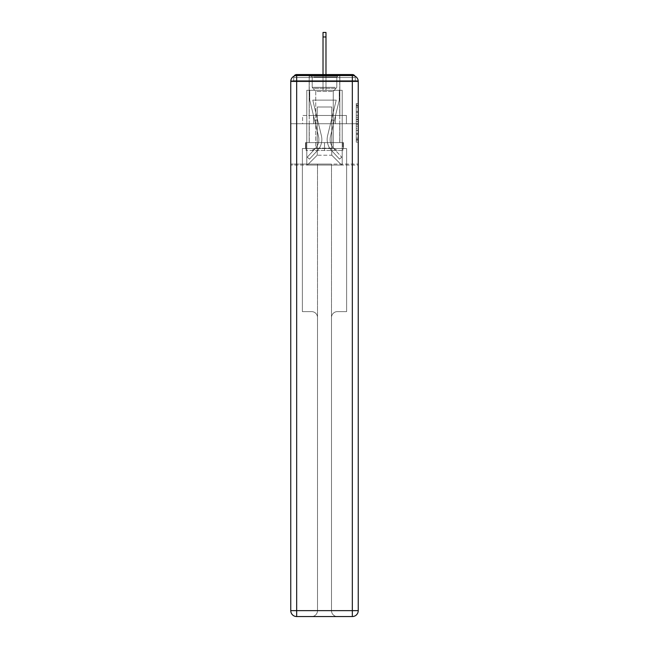 <?xml version="1.0" encoding="UTF-8"?>
<svg xmlns="http://www.w3.org/2000/svg" width="649" height="649" viewBox="0 0 649 649"><rect width="100%" height="100%" fill="white"/><g stroke="black" fill="none" stroke-linecap="round" stroke-linejoin="round"><path stroke-width="0.49" stroke-dasharray="3.25 2.43" d="M356.269 115.319L356.269 121.501L358.24 121.501L358.24 140.225L358.24 105.471L358.24 121.501L356.269 121.501L356.269 104.887L356.269 142.163L356.269 103.54L356.269 139.454L358.24 139.454L356.269 139.454L358.24 139.454L356.269 139.454L356.269 133.28L356.269 142.163L358.24 142.163L358.24 103.54L358.24 139.357L358.24 124.202L356.269 124.202L358.24 124.202L358.24 133.28L358.24 106.241L356.269 106.241L358.24 106.241L358.24 142.163L358.24 105.471L358.24 142.163L356.269 142.163L356.269 103.54L358.24 103.54L358.24 105.471L358.24 103.54L358.24 105.471L358.24 103.54L358.24 104.887L358.24 103.54L356.269 103.54L356.269 106.241L358.24 106.241L356.269 106.241L356.269 115.319L358.24 115.319M339.849 74.554L339.849 115.473L309.151 115.473L339.849 115.473L309.151 115.473L309.151 74.554L339.849 74.554L309.151 74.554L339.849 74.554L309.151 74.554L309.151 115.473L339.849 115.473L339.849 74.554L309.151 74.554M358.24 119.181L358.24 117.25L358.24 119.181L356.269 119.181L356.269 111.409L356.269 134.294L356.269 128.543L358.24 128.543L356.269 128.543L356.269 142.163L358.24 142.163L356.269 142.163L358.24 142.163L356.269 142.163L356.269 103.54L358.24 103.54L356.269 103.54L358.24 103.54L356.269 103.54L356.269 119.181L358.24 119.181M358.24 81.433L352.334 81.433L352.334 75.535A5.906 5.906 0 0 1 358.24 81.433A5.906 5.906 0 0 0 352.334 75.535A5.906 5.906 0 0 1 358.24 81.433A5.906 5.906 0 0 0 352.334 75.535L296.666 75.535L296.666 81.433L352.334 81.433L352.334 610.644L296.666 610.644L296.666 81.433L290.76 81.433A5.906 5.906 0 0 1 296.666 75.535L352.334 75.535L296.666 75.535A5.906 5.906 0 0 0 290.76 81.433L290.76 610.644A5.906 5.906 0 0 0 296.666 616.55L352.334 616.55A5.906 5.906 0 0 0 358.24 610.644L358.24 81.433L358.24 123.732L358.24 81.433L358.24 123.732L290.76 123.732L358.24 123.732L290.76 123.732L290.76 81.433L290.76 123.732L358.24 123.732L290.76 123.732L358.24 123.732L290.76 123.732L358.24 123.732L358.24 165.049L290.76 165.049L358.24 165.049L358.24 80.646L355.287 80.646L355.287 77.499A2.953 2.953 0 0 0 354.962 76.152M323.024 36.977L325.976 36.977L323.024 36.977L325.976 36.977L323.024 36.977L325.976 36.977L323.024 36.977L325.976 36.977L323.024 36.977L325.976 36.977L323.024 36.977L325.976 36.977L323.024 36.977L325.976 36.977L323.024 36.977L325.976 36.977L323.024 36.977L325.976 36.977L325.976 32.45L323.024 32.45L323.024 90.292L306.79 90.292L306.79 165.049L342.21 165.049L342.21 90.292L306.79 90.292L306.79 165.049L307.383 165.049L317.223 155.208L317.223 107.012L317.223 155.208L317.223 107.012L331.777 107.012L331.777 155.208L341.617 165.049L342.21 165.049L342.21 90.292L306.79 90.292L306.79 165.049L307.383 165.049L317.223 155.208L317.223 107.012L317.223 155.208L317.223 107.012L331.777 107.012L331.777 155.208L341.617 165.049L342.21 165.049L342.21 90.292L306.79 90.292L306.79 165.049L307.383 165.049L317.223 155.208L317.223 107.012L331.777 107.012L331.777 155.208L341.617 165.049L342.21 165.049L342.21 90.292L306.79 90.292L306.79 165.049L307.383 165.049L317.223 155.208L317.223 107.012L331.777 107.012L331.777 155.208L341.617 165.049L342.21 165.049L342.21 90.292L306.79 90.292L306.79 165.049L307.383 165.049L317.223 155.208L317.223 107.012L331.777 107.012L331.777 155.208L341.617 165.049L342.21 165.049L342.21 90.292L306.79 90.292L306.79 165.049L307.383 165.049L317.223 155.208L317.223 107.012L331.777 107.012L331.777 155.208L341.617 165.049L342.21 165.049L342.21 90.292L306.79 90.292L306.79 165.049L307.383 165.049L317.223 155.208L317.223 107.012L331.777 107.012L331.777 155.208L341.617 165.049L342.21 165.049L342.21 90.292L306.79 90.292L306.79 165.049L307.383 165.049L317.223 155.208L317.223 107.012L331.777 107.012L331.777 155.208L341.617 165.049L342.21 165.049L342.21 90.292L306.79 90.292L306.79 165.049L307.383 165.049L317.223 155.208L317.223 107.012L331.777 107.012L331.777 155.208L341.617 165.049L342.21 165.049L342.21 90.292L325.976 90.292L342.21 90.292L325.976 90.292L342.21 90.292L325.976 90.292L342.21 90.292L325.976 90.292L342.21 90.292L325.976 90.292L325.976 80.646L325.976 90.292L325.976 80.646L325.976 90.292L325.976 80.646L325.976 90.292L325.976 80.646L325.976 90.292L325.976 80.646L325.976 90.292L325.976 80.646L325.976 90.292L325.976 80.646L325.976 90.292L325.976 80.646L325.976 90.292L325.976 80.646L325.976 90.292L306.79 90.292L306.79 165.049L307.383 165.049L317.223 155.208L317.223 107.012L331.777 107.012L331.777 155.208L341.617 165.049L342.21 165.049L342.21 90.292L342.21 165.049L342.21 90.292L342.21 165.049L342.21 90.292L342.21 165.049L342.21 90.292L342.21 165.049L307.383 165.049L317.223 155.208L317.223 107.012L331.777 107.012L331.777 155.208L341.617 165.049L331.777 155.208L341.617 165.049L331.777 155.208L341.617 165.049L331.777 155.208L341.617 165.049L331.777 155.208L317.223 155.208L317.223 107.012L331.777 107.012L331.777 155.208L341.617 165.049L331.777 155.208L331.777 107.012L317.223 107.012L331.777 107.012L331.777 155.208L331.777 107.012L317.223 107.012L317.223 155.208L317.223 107.012L331.777 107.012L331.777 155.208L331.777 107.012L317.223 107.012L317.223 155.208L331.777 155.208L331.777 107.012L317.223 107.012L331.777 107.012L331.777 155.208L331.777 107.012L317.223 107.012L317.223 155.208L307.383 165.049L317.223 155.208L307.383 165.049L317.223 155.208L307.383 165.049L317.223 155.208L307.383 165.049L317.223 155.208L307.383 165.049L306.79 165.049L307.383 165.049L306.79 165.049L307.383 165.049L306.79 165.049L307.383 165.049L306.79 165.049L306.79 90.292L306.79 165.049L306.79 90.292L306.79 165.049L306.79 90.292L306.79 165.049L306.79 90.292L325.976 90.292L325.976 32.45L325.976 90.292L325.976 32.45L325.976 90.292L323.024 90.292L325.976 90.292L325.976 32.45L325.976 90.292L325.976 32.45L325.976 90.292L323.024 90.292L325.976 90.292L325.976 32.45L325.976 90.292L325.976 32.45L325.976 90.292L323.024 90.292L325.976 90.292L325.976 32.45L325.976 90.292L325.976 32.45L325.976 90.292L323.024 90.292L323.024 80.646L325.976 80.646L323.024 80.646L323.024 90.292L323.024 80.646L325.976 80.646L323.024 80.646L325.976 80.646L323.024 80.646L325.976 80.646L323.024 80.646L325.976 80.646L323.024 80.646L325.976 80.646L323.024 80.646L325.976 80.646L323.024 80.646L325.976 80.646L323.024 80.646L325.976 80.646L323.024 80.646L323.024 90.292L323.024 32.45L323.024 74.554M294.038 76.152A2.953 2.953 0 0 0 293.713 77.499A2.953 2.953 0 0 1 296.666 74.554L352.334 74.554A2.953 2.953 0 0 1 355.287 77.499A2.953 2.953 0 0 0 352.334 74.554L296.666 74.554L352.334 74.554A2.953 2.953 0 0 1 355.287 77.499A2.953 2.953 0 0 0 352.334 74.554L296.666 74.554A2.953 2.953 0 0 0 293.713 77.499L293.713 80.646L293.713 77.499A2.953 2.953 0 0 1 296.666 74.554A2.953 2.953 0 0 0 293.713 77.499L293.713 80.646L290.76 80.646L290.76 165.049L290.76 123.732L290.76 164.067L358.24 164.067L358.24 610.644A5.906 5.906 0 0 1 352.334 616.55L337.383 616.55A5.906 5.906 0 0 1 331.485 610.644L331.485 164.067L302.369 164.067L302.369 311.617L311.617 311.617A5.906 5.906 0 0 1 317.515 317.515L317.515 610.644A5.906 5.906 0 0 1 311.617 616.55A5.906 5.906 0 0 0 317.515 610.644L317.515 317.515A5.906 5.906 0 0 0 311.617 311.617L302.369 311.617L311.617 311.617A5.906 5.906 0 0 1 317.515 317.515L317.515 164.067L317.515 317.515A5.906 5.906 0 0 0 311.617 311.617L302.369 311.617L302.369 164.067L302.369 311.617L302.369 164.067L290.76 164.067L317.515 164.067L317.515 610.644A5.906 5.906 0 0 1 311.617 616.55L352.334 616.55L352.334 610.644L358.24 610.644A5.906 5.906 0 0 1 352.334 616.55A5.906 5.906 0 0 0 358.24 610.644L358.24 164.067L290.76 164.067L290.76 610.644L290.76 81.433A5.906 5.906 0 0 1 296.666 75.535A5.906 5.906 0 0 0 290.76 81.433M358.183 80.646L290.817 80.646M293.713 80.646L355.287 80.646L293.713 80.646L355.287 80.646L293.713 80.646L355.287 80.646L293.713 80.646L355.287 80.646L293.713 80.646L355.287 80.646L293.713 80.646L355.287 80.646L293.713 80.646L355.287 80.646L355.287 77.499A2.953 2.953 0 0 0 352.334 74.554L296.666 74.554A2.953 2.953 0 0 0 293.713 77.499L293.713 80.646L296.666 80.646L293.713 80.646L293.713 77.499L293.713 80.646M352.334 80.646L296.666 80.646L352.334 80.646L352.334 77.499L296.666 77.499L296.666 80.646L296.666 77.499L352.334 77.499L352.334 80.646L352.334 77.499L296.666 77.499L296.666 80.646L296.666 77.499L352.334 77.499L352.334 80.646L352.334 77.499L296.666 77.499L296.666 80.646L296.666 77.499L352.334 77.499L352.334 80.646L352.334 77.499L296.666 77.499L296.666 80.646L296.666 77.499L352.334 77.499L352.334 80.646L352.334 77.499L296.666 77.499L296.666 80.646L296.666 77.499L352.334 77.499L352.334 80.646L352.334 77.499L296.666 77.499L296.666 80.646L296.666 77.499L352.334 77.499L352.334 80.646L352.334 77.499L296.666 77.499L296.666 80.646L296.666 77.499L352.334 77.499L352.334 80.646L352.334 77.499L296.666 77.499L296.666 80.646L296.666 77.499L352.334 77.499L352.334 80.646L352.334 77.499L296.666 77.499L296.666 80.646L296.666 77.499L352.334 77.499L352.334 80.646M352.334 74.554L352.334 77.499L355.287 77.499L352.334 77.499L352.334 74.554L352.334 77.499L355.287 77.499L352.334 77.499L352.334 74.554L352.334 77.499L355.287 77.499L352.334 77.499L352.334 74.554L352.334 77.499L355.287 77.499L352.334 77.499L352.334 74.554L352.334 77.499L355.287 77.499L352.334 77.499L352.334 74.554L352.334 77.499L355.287 77.499L352.334 77.499L352.334 74.554L352.334 77.499L355.287 77.499L352.334 77.499L352.334 74.554L352.334 77.499L355.287 77.499L352.334 77.499L352.334 74.554L352.334 77.499L355.287 77.499L352.334 77.499L352.334 74.554A2.953 2.953 0 0 1 355.287 77.499A2.953 2.953 0 0 0 352.334 74.554A2.953 2.953 0 0 1 355.287 77.499A2.953 2.953 0 0 0 352.334 74.554A2.953 2.953 0 0 1 355.287 77.499A2.953 2.953 0 0 0 352.334 74.554A2.953 2.953 0 0 1 355.287 77.499L355.287 80.646L355.287 77.499A2.953 2.953 0 0 0 352.334 74.554L296.666 74.554A2.953 2.953 0 0 0 293.713 77.499A2.953 2.953 0 0 1 296.666 74.554A2.953 2.953 0 0 0 293.713 77.499L296.666 77.499L296.666 74.554A2.953 2.953 0 0 0 293.713 77.499L296.666 77.499L296.666 74.554A2.953 2.953 0 0 0 293.713 77.499L296.666 77.499L296.666 74.554A2.953 2.953 0 0 0 293.713 77.499L296.666 77.499L296.666 74.554A2.953 2.953 0 0 0 293.713 77.499L296.666 77.499L296.666 74.554A2.953 2.953 0 0 0 293.713 77.499L296.666 77.499L296.666 74.554L296.666 77.499L293.713 77.499L296.666 77.499L296.666 74.554L296.666 77.499L293.713 77.499L296.666 77.499L296.666 74.554L296.666 77.499L293.713 77.499L296.666 77.499L296.666 74.554L296.666 77.499L293.713 77.499L296.666 77.499L296.666 74.554L296.666 77.499L293.713 77.499L296.666 77.499L296.666 74.554L296.666 77.499L293.713 77.499L296.666 77.499L296.666 74.554L352.334 74.554L296.666 74.554M302.58 123.732L346.42 123.732L302.58 123.732L302.58 115.473L346.42 115.473L313.54 115.473L313.54 123.732L313.54 115.473L335.46 115.473L335.46 123.732L335.46 115.473L346.42 115.473L346.42 123.732L346.42 115.473L302.58 115.473L302.58 123.732M356.269 121.501L358.24 121.501L356.269 121.501M356.269 104.887L356.269 103.54L356.269 104.887L358.24 104.887L356.269 104.887M356.269 134.197L356.269 126.133L356.269 134.197L358.24 134.197L356.269 134.197M356.269 126.133L356.269 124.202L358.24 124.202L356.269 124.202L356.269 126.133L358.24 126.133L356.269 126.133M356.269 111.409L356.269 106.241L356.269 111.409L358.24 111.409L356.269 111.409M356.269 103.54L358.24 103.54L356.269 103.54L356.269 105.471L356.269 103.54L358.24 103.54M356.269 142.163L358.24 142.163L356.269 142.163L356.269 140.225L356.269 142.163M335.46 115.473L335.46 123.732L335.46 115.473M313.54 115.473L313.54 123.732L313.54 115.473M327.607 135.673A16.136 16.136 0 0 0 331.477 150.454L339.557 159.143L341.715 157.139L339.557 159.143L331.477 150.454L339.557 159.143L341.715 157.139L339.557 159.143L331.477 150.454L339.557 159.143L341.715 157.139L339.557 159.143L331.477 150.454L339.557 159.143L341.715 157.139L339.557 159.143L331.477 150.454L339.557 159.143L341.715 157.139L339.557 159.143L331.477 150.454L339.557 159.143L341.715 157.139L339.557 159.143L331.477 150.454L339.557 159.143L341.715 157.139L339.557 159.143L331.477 150.454L339.557 159.143L341.715 157.139L339.557 159.143L331.477 150.454L339.557 159.143L341.715 157.139L339.557 159.143L331.477 150.454L339.557 159.143L341.715 157.139L339.557 159.143L331.477 150.454L339.557 159.143L341.715 157.139L339.557 159.143L331.477 150.454L339.557 159.143L341.715 157.139L339.557 159.143L331.477 150.454L339.557 159.143L341.715 157.139L339.557 159.143L331.477 150.454L339.557 159.143L341.715 157.139L339.557 159.143L331.477 150.454L339.557 159.143L341.715 157.139L339.557 159.143L331.477 150.454L339.557 159.143L341.715 157.139L339.557 159.143L331.477 150.454L339.557 159.143L341.715 157.139L339.557 159.143L331.477 150.454L339.557 159.143L341.715 157.139L339.557 159.143L331.477 150.454A16.136 16.136 0 0 1 327.153 139.47A16.136 16.136 0 0 0 331.477 150.454A16.136 16.136 0 0 1 327.153 139.47A16.136 16.136 0 0 0 331.477 150.454A16.136 16.136 0 0 1 327.153 139.47A16.136 16.136 0 0 0 331.477 150.454A16.136 16.136 0 0 1 327.153 139.47A16.136 16.136 0 0 0 331.477 150.454A16.136 16.136 0 0 1 327.153 139.47A16.136 16.136 0 0 0 331.477 150.454A16.136 16.136 0 0 1 327.153 139.47A16.136 16.136 0 0 0 331.477 150.454A16.136 16.136 0 0 1 327.153 139.47A16.136 16.136 0 0 0 331.477 150.454A16.136 16.136 0 0 1 327.153 139.47A16.136 16.136 0 0 0 331.477 150.454A16.136 16.136 0 0 1 327.153 139.47A16.136 16.136 0 0 0 331.477 150.454A16.136 16.136 0 0 1 327.153 139.47A16.136 16.136 0 0 0 331.477 150.454A16.136 16.136 0 0 1 327.153 139.47A16.136 16.136 0 0 0 331.477 150.454A16.136 16.136 0 0 1 327.153 139.47A16.136 16.136 0 0 0 331.477 150.454A16.136 16.136 0 0 1 327.153 139.47A16.136 16.136 0 0 0 331.477 150.454A16.136 16.136 0 0 1 327.153 139.47A16.136 16.136 0 0 0 331.477 150.454A16.136 16.136 0 0 1 327.153 139.47A16.136 16.136 0 0 0 331.477 150.454A16.136 16.136 0 0 1 327.153 139.47A16.136 16.136 0 0 0 331.477 150.454A16.136 16.136 0 0 1 327.153 139.47A16.136 16.136 0 0 0 331.477 150.454A16.136 16.136 0 0 1 327.607 135.673A16.136 16.136 0 0 0 327.153 139.47A16.136 16.136 0 0 1 327.607 135.673A16.136 16.136 0 0 0 327.153 139.47A16.136 16.136 0 0 1 327.607 135.673A16.136 16.136 0 0 0 327.153 139.47A16.136 16.136 0 0 1 327.607 135.673A16.136 16.136 0 0 0 327.153 139.47A16.136 16.136 0 0 1 327.607 135.673A16.136 16.136 0 0 0 327.153 139.47A16.136 16.136 0 0 1 327.607 135.673A16.136 16.136 0 0 0 327.153 139.47A16.136 16.136 0 0 1 327.607 135.673A16.136 16.136 0 0 0 327.153 139.47A16.136 16.136 0 0 1 327.607 135.673A16.136 16.136 0 0 0 327.153 139.47A16.136 16.136 0 0 1 327.607 135.673A16.136 16.136 0 0 0 327.153 139.47A16.136 16.136 0 0 1 327.607 135.673A16.136 16.136 0 0 0 327.153 139.47A16.136 16.136 0 0 1 327.607 135.673A16.136 16.136 0 0 0 327.153 139.47A16.136 16.136 0 0 1 327.607 135.673A16.136 16.136 0 0 0 327.153 139.47A16.136 16.136 0 0 1 327.607 135.673A16.136 16.136 0 0 0 327.153 139.47A16.136 16.136 0 0 1 327.607 135.673A16.136 16.136 0 0 0 327.153 139.47A16.136 16.136 0 0 1 327.607 135.673A16.136 16.136 0 0 0 327.153 139.47A16.136 16.136 0 0 1 327.607 135.673A16.136 16.136 0 0 0 327.153 139.47A16.136 16.136 0 0 1 327.607 135.673A16.136 16.136 0 0 0 327.153 139.47A16.136 16.136 0 0 1 327.607 135.673L336.223 100.124L327.607 135.673L331.452 119.797L334.324 120.495L330.479 136.371A13.183 13.183 0 0 0 333.635 148.451L341.715 157.139L333.635 148.451A13.183 13.183 0 0 1 330.106 139.47A13.183 13.183 0 0 0 333.635 148.451A13.183 13.183 0 0 1 330.106 139.47A13.183 13.183 0 0 0 333.635 148.451A13.183 13.183 0 0 1 330.106 139.47A13.183 13.183 0 0 0 333.635 148.451A13.183 13.183 0 0 1 330.106 139.47A13.183 13.183 0 0 0 333.635 148.451A13.183 13.183 0 0 1 330.106 139.47A13.183 13.183 0 0 0 333.635 148.451A13.183 13.183 0 0 1 330.106 139.47A13.183 13.183 0 0 0 333.635 148.451A13.183 13.183 0 0 1 330.106 139.47A13.183 13.183 0 0 0 333.635 148.451A13.183 13.183 0 0 1 330.106 139.47A13.183 13.183 0 0 0 333.635 148.451A13.183 13.183 0 0 1 330.106 139.47A13.183 13.183 0 0 0 333.635 148.451A13.183 13.183 0 0 1 330.106 139.47A13.183 13.183 0 0 0 333.635 148.451A13.183 13.183 0 0 1 330.106 139.47A13.183 13.183 0 0 0 333.635 148.451A13.183 13.183 0 0 1 330.106 139.47A13.183 13.183 0 0 0 333.635 148.451A13.183 13.183 0 0 1 330.106 139.47A13.183 13.183 0 0 0 333.635 148.451A13.183 13.183 0 0 1 330.106 139.47A13.183 13.183 0 0 0 333.635 148.451A13.183 13.183 0 0 1 330.106 139.47A13.183 13.183 0 0 0 333.635 148.451A13.183 13.183 0 0 1 330.106 139.47A13.183 13.183 0 0 0 333.635 148.451A13.183 13.183 0 0 1 330.106 139.47A13.183 13.183 0 0 0 333.635 148.451A13.183 13.183 0 0 1 330.479 136.371A13.183 13.183 0 0 0 330.106 139.47A13.183 13.183 0 0 1 330.479 136.371A13.183 13.183 0 0 0 330.106 139.47A13.183 13.183 0 0 1 330.479 136.371A13.183 13.183 0 0 0 330.106 139.47A13.183 13.183 0 0 1 330.479 136.371A13.183 13.183 0 0 0 330.106 139.47A13.183 13.183 0 0 1 330.479 136.371A13.183 13.183 0 0 0 330.106 139.47A13.183 13.183 0 0 1 330.479 136.371A13.183 13.183 0 0 0 330.106 139.47A13.183 13.183 0 0 1 330.479 136.371A13.183 13.183 0 0 0 330.106 139.47A13.183 13.183 0 0 1 330.479 136.371A13.183 13.183 0 0 0 330.106 139.47A13.183 13.183 0 0 1 330.479 136.371A13.183 13.183 0 0 0 330.106 139.47A13.183 13.183 0 0 1 330.479 136.371A13.183 13.183 0 0 0 330.106 139.47A13.183 13.183 0 0 1 330.479 136.371A13.183 13.183 0 0 0 330.106 139.47A13.183 13.183 0 0 1 330.479 136.371A13.183 13.183 0 0 0 330.106 139.47A13.183 13.183 0 0 1 330.479 136.371A13.183 13.183 0 0 0 330.106 139.47A13.183 13.183 0 0 1 330.479 136.371A13.183 13.183 0 0 0 330.106 139.47A13.183 13.183 0 0 1 330.479 136.371A13.183 13.183 0 0 0 330.106 139.47A13.183 13.183 0 0 1 330.479 136.371A13.183 13.183 0 0 0 330.106 139.47A13.183 13.183 0 0 1 330.479 136.371A13.183 13.183 0 0 0 330.106 139.47A13.183 13.183 0 0 1 330.479 136.371L339.257 100.124L330.479 136.371L339.257 100.124L339.257 90.292L309.743 90.292L339.257 90.292L309.743 90.292L339.257 90.292L309.743 90.292L339.257 90.292L309.743 90.292L339.257 90.292L309.743 90.292L339.257 90.292L309.743 90.292L339.257 90.292L309.743 90.292L339.257 90.292L309.743 90.292L339.257 90.292L309.743 90.292L339.257 90.292L339.257 100.124L330.479 136.371L339.257 100.124L339.257 90.292L339.257 100.124L330.479 136.371L339.257 100.124L339.257 90.292L339.257 100.124L330.479 136.371L339.257 100.124L339.257 90.292L339.257 100.124L330.479 136.371L339.257 100.124L339.257 90.292L339.257 100.124L330.479 136.371L339.257 100.124L339.257 90.292L339.257 100.124L330.479 136.371L339.257 100.124L339.257 90.292L339.257 100.124L330.479 136.371L339.257 100.124L339.257 90.292L339.257 100.124L330.479 136.371L334.324 120.495L331.452 119.797L327.607 135.673L336.223 100.124L312.777 100.124L321.393 135.673A16.136 16.136 0 0 1 317.523 150.454A16.136 16.136 0 0 0 321.393 135.673A16.136 16.136 0 0 1 317.523 150.454L309.443 159.143L317.523 150.454L309.443 159.143L307.285 157.139L309.443 159.143L307.285 157.139L309.443 159.143L317.523 150.454A16.136 16.136 0 0 0 321.393 135.673A16.136 16.136 0 0 1 317.523 150.454A16.136 16.136 0 0 0 321.393 135.673A16.136 16.136 0 0 1 317.523 150.454L309.443 159.143L317.523 150.454L309.443 159.143L307.285 157.139L309.443 159.143L307.285 157.139L309.443 159.143L317.523 150.454A16.136 16.136 0 0 0 321.393 135.673A16.136 16.136 0 0 1 317.523 150.454A16.136 16.136 0 0 0 321.393 135.673A16.136 16.136 0 0 1 317.523 150.454L309.443 159.143L317.523 150.454L309.443 159.143L307.285 157.139L309.443 159.143L307.285 157.139L309.443 159.143L317.523 150.454A16.136 16.136 0 0 0 321.393 135.673A16.136 16.136 0 0 1 317.523 150.454A16.136 16.136 0 0 0 321.393 135.673A16.136 16.136 0 0 1 317.523 150.454L309.443 159.143L317.523 150.454L309.443 159.143L307.285 157.139L309.443 159.143L307.285 157.139L309.443 159.143L317.523 150.454A16.136 16.136 0 0 0 321.393 135.673A16.136 16.136 0 0 1 317.523 150.454A16.136 16.136 0 0 0 321.393 135.673A16.136 16.136 0 0 1 317.523 150.454L309.443 159.143L317.523 150.454L309.443 159.143L307.285 157.139L309.443 159.143L307.285 157.139L309.443 159.143L317.523 150.454A16.136 16.136 0 0 0 321.393 135.673A16.136 16.136 0 0 1 317.523 150.454A16.136 16.136 0 0 0 321.393 135.673A16.136 16.136 0 0 1 317.523 150.454L309.443 159.143L317.523 150.454L309.443 159.143L307.285 157.139L309.443 159.143L307.285 157.139L309.443 159.143L317.523 150.454A16.136 16.136 0 0 0 321.393 135.673A16.136 16.136 0 0 1 317.523 150.454A16.136 16.136 0 0 0 321.393 135.673A16.136 16.136 0 0 1 317.523 150.454L309.443 159.143L317.523 150.454L309.443 159.143L307.285 157.139L309.443 159.143L307.285 157.139L309.443 159.143L317.523 150.454A16.136 16.136 0 0 0 321.393 135.673A16.136 16.136 0 0 1 317.523 150.454A16.136 16.136 0 0 0 321.393 135.673A16.136 16.136 0 0 1 317.523 150.454L309.443 159.143L317.523 150.454L309.443 159.143L307.285 157.139L309.443 159.143L307.285 157.139L309.443 159.143L317.523 150.454A16.136 16.136 0 0 0 321.393 135.673A16.136 16.136 0 0 1 317.523 150.454A16.136 16.136 0 0 0 321.393 135.673A16.136 16.136 0 0 1 317.523 150.454L309.443 159.143L317.523 150.454L309.443 159.143L307.285 157.139L309.443 159.143L307.285 157.139L309.443 159.143L317.523 150.454A16.136 16.136 0 0 0 321.393 135.673L312.777 100.124L336.223 100.124L327.607 135.673L331.452 119.797L334.324 120.495L331.452 119.797L327.607 135.673L336.223 100.124L312.777 100.124L321.393 135.673L317.548 119.797L314.676 120.495L318.521 136.371A13.183 13.183 0 0 1 315.365 148.451L307.285 157.139L315.365 148.451A13.183 13.183 0 0 0 318.521 136.371A13.183 13.183 0 0 1 315.365 148.451L307.285 157.139L315.365 148.451A13.183 13.183 0 0 0 318.521 136.371A13.183 13.183 0 0 1 315.365 148.451L307.285 157.139L315.365 148.451A13.183 13.183 0 0 0 318.521 136.371A13.183 13.183 0 0 1 315.365 148.451L307.285 157.139L315.365 148.451A13.183 13.183 0 0 0 318.521 136.371A13.183 13.183 0 0 1 315.365 148.451L307.285 157.139L315.365 148.451A13.183 13.183 0 0 0 318.521 136.371A13.183 13.183 0 0 1 315.365 148.451L307.285 157.139L315.365 148.451A13.183 13.183 0 0 0 318.521 136.371A13.183 13.183 0 0 1 315.365 148.451L307.285 157.139L315.365 148.451A13.183 13.183 0 0 0 318.521 136.371A13.183 13.183 0 0 1 315.365 148.451L307.285 157.139L315.365 148.451A13.183 13.183 0 0 0 318.521 136.371A13.183 13.183 0 0 1 315.365 148.451L307.285 157.139L315.365 148.451A13.183 13.183 0 0 0 318.521 136.371A13.183 13.183 0 0 1 315.365 148.451L307.285 157.139L315.365 148.451A13.183 13.183 0 0 0 318.521 136.371A13.183 13.183 0 0 1 315.365 148.451L307.285 157.139L315.365 148.451A13.183 13.183 0 0 0 318.521 136.371A13.183 13.183 0 0 1 315.365 148.451L307.285 157.139L315.365 148.451A13.183 13.183 0 0 0 318.521 136.371A13.183 13.183 0 0 1 315.365 148.451L307.285 157.139L315.365 148.451A13.183 13.183 0 0 0 318.521 136.371A13.183 13.183 0 0 1 315.365 148.451L307.285 157.139L315.365 148.451A13.183 13.183 0 0 0 318.521 136.371A13.183 13.183 0 0 1 315.365 148.451L307.285 157.139L315.365 148.451A13.183 13.183 0 0 0 318.521 136.371A13.183 13.183 0 0 1 315.365 148.451L307.285 157.139L315.365 148.451A13.183 13.183 0 0 0 318.521 136.371A13.183 13.183 0 0 1 315.365 148.451L307.285 157.139L315.365 148.451A13.183 13.183 0 0 0 318.521 136.371A13.183 13.183 0 0 1 315.365 148.451L307.285 157.139L315.365 148.451A13.183 13.183 0 0 0 318.521 136.371L309.743 100.124L318.521 136.371L309.743 100.124L309.743 90.292L309.743 100.124L318.521 136.371L309.743 100.124L309.743 90.292L309.743 100.124L318.521 136.371L309.743 100.124L309.743 90.292L309.743 100.124L318.521 136.371L309.743 100.124L309.743 90.292L309.743 100.124L318.521 136.371L309.743 100.124L309.743 90.292L309.743 100.124L318.521 136.371L309.743 100.124L309.743 90.292L309.743 100.124L318.521 136.371L309.743 100.124L309.743 90.292L309.743 100.124L318.521 136.371L314.676 120.495L317.548 119.797L321.393 135.673L312.777 100.124L336.223 100.124L327.607 135.673L331.452 119.797L334.324 120.495L331.452 119.797L327.607 135.673L336.223 100.124L312.777 100.124L321.393 135.673L317.548 119.797L314.676 120.495L317.548 119.797L321.393 135.673L312.777 100.124L336.223 100.124L327.607 135.673L331.452 119.797L334.324 120.495L331.452 119.797L327.607 135.673L336.223 100.124L312.777 100.124L321.393 135.673L317.548 119.797L314.676 120.495L317.548 119.797L321.393 135.673L312.777 100.124L336.223 100.124L327.607 135.673L331.452 119.797L334.324 120.495L331.452 119.797L327.607 135.673L336.223 100.124L312.777 100.124L321.393 135.673L317.548 119.797L314.676 120.495L317.548 119.797L321.393 135.673L312.777 100.124L336.223 100.124L327.607 135.673L331.452 119.797L334.324 120.495L331.452 119.797L327.607 135.673L336.223 100.124L312.777 100.124L321.393 135.673L317.548 119.797L314.676 120.495L317.548 119.797L321.393 135.673L312.777 100.124L336.223 100.124L327.607 135.673L331.452 119.797L334.324 120.495L331.452 119.797L327.607 135.673L336.223 100.124L312.777 100.124L321.393 135.673L317.548 119.797L314.676 120.495L317.548 119.797L321.393 135.673L312.777 100.124L336.223 100.124L327.607 135.673L331.452 119.797L334.324 120.495L331.452 119.797L327.607 135.673L336.223 100.124L312.777 100.124L321.393 135.673L317.548 119.797L314.676 120.495L317.548 119.797L321.393 135.673L312.777 100.124L336.223 100.124L327.607 135.673M336.004 76.128L311.22 76.128L336.004 76.128M313.848 77.109L336.799 77.109L313.848 77.109M335.574 150.487L311.715 150.487L335.574 150.487M332.085 148.159L315.747 148.159L332.085 148.159M316.915 91.468L333.253 91.468L316.915 91.468M337.707 76.128L309.257 76.128L337.707 76.128M337.707 142.618L309.257 142.618L337.707 142.618M306.109 142.618L342.891 142.618L306.109 142.618L306.109 150.487L342.891 150.487L306.109 150.487L342.891 150.487L306.109 150.487L306.109 142.618L324.5 142.618L324.5 150.487L324.5 142.618L342.891 142.618L342.891 150.487L342.891 142.618L306.109 142.618L306.109 150.487L306.109 142.618M324.5 142.618L324.5 150.487L324.5 142.618L343.483 142.618L305.517 142.618L305.517 148.524L302.369 148.524L302.369 164.067L302.369 148.524L346.631 148.524L343.483 148.524L346.631 148.524L346.631 311.617L346.631 148.524L346.631 164.067L346.631 148.524L302.369 148.524L343.483 148.524L305.517 148.524L305.517 142.618L324.5 142.618L324.5 148.524L324.5 142.618L305.517 142.618L343.483 142.618L343.483 148.524L343.483 142.618L343.483 148.524L343.483 142.618L324.5 142.618M342.891 142.618L342.891 150.487L342.891 142.618M339.849 123.732L339.849 142.618L309.151 142.618L339.849 142.618L309.151 142.618L339.849 142.618L339.849 123.732L309.151 123.732L309.151 142.618L309.151 123.732L339.849 123.732M358.24 123.732L358.24 164.067L358.24 123.732M337.383 311.617L346.631 311.617L337.383 311.617A5.906 5.906 0 0 0 331.485 317.515A5.906 5.906 0 0 1 337.383 311.617L346.631 311.617L337.383 311.617A5.906 5.906 0 0 0 331.485 317.515L331.485 610.644A5.906 5.906 0 0 0 337.383 616.55A5.906 5.906 0 0 1 331.485 610.644L331.485 317.515A5.906 5.906 0 0 1 337.383 311.617M296.666 616.55A5.906 5.906 0 0 1 290.76 610.644A5.906 5.906 0 0 0 296.666 616.55A5.906 5.906 0 0 1 290.76 610.644L296.666 610.644L296.666 616.55M317.515 164.067L331.485 164.067L331.485 610.644A5.906 5.906 0 0 0 337.383 616.55L311.617 616.55A5.906 5.906 0 0 0 317.515 610.644L317.515 164.067M305.517 142.618L305.517 148.524L305.517 142.618M302.369 148.524L302.369 164.067L302.369 148.524M309.743 100.124L309.743 90.292L309.743 100.124L318.521 136.371L309.743 100.124L309.743 90.292L309.743 100.124M317.548 119.797L314.676 120.495L317.548 119.797L321.393 135.673L312.777 100.124L321.393 135.673L317.548 119.797L314.676 120.495L317.548 119.797M336.223 100.124L312.777 100.124L336.223 100.124M339.257 100.124L339.257 90.292L339.257 100.124M331.452 119.797L334.324 120.495L331.452 119.797M325.976 74.554L325.976 36.977M356.269 133.28L358.24 133.28L356.269 133.28M356.269 130.376L358.24 130.376M356.269 112.423L358.24 112.423L356.269 112.423M356.269 105.471L358.24 105.471M356.269 140.225L358.24 140.225M356.269 138.107L358.24 138.107M356.269 107.596L358.24 107.596M356.269 119.562L358.24 119.562L356.269 119.562M356.269 130.473L358.24 130.473L356.269 130.473M356.269 134.294L358.24 134.294L356.269 134.294M356.269 117.25L358.24 117.25L356.269 117.25M335.152 87.355L312.201 87.355L335.152 87.355M314.197 88.329L336.393 88.329L314.197 88.329M356.269 139.357L358.24 139.357M356.269 139.454L358.24 139.454M356.269 106.241L358.24 106.241M325.976 32.45L323.024 32.45M336.799 77.109L337.78 76.128L336.799 77.109L336.799 87.355L333.253 91.468L333.253 148.159L337.285 150.487L333.253 148.159L333.253 91.468L336.799 87.355L336.799 77.109M309.257 76.128L309.257 142.618L309.257 76.128M339.743 76.128L339.743 142.618L339.743 76.128M312.201 87.355L312.201 77.109L311.22 76.128L312.201 77.109L312.201 87.355L315.747 91.468L315.747 148.159L311.715 150.487L315.747 148.159L315.747 91.468L312.201 87.355"/><path stroke-width="0.97" d="M358.24 81.433A5.906 5.906 0 0 0 352.334 75.535A5.906 5.906 0 0 1 358.24 81.433L358.24 610.644L352.334 610.644L352.334 616.55L296.666 616.55A5.906 5.906 0 0 1 290.76 610.644L290.76 81.433A5.906 5.906 0 0 1 296.666 75.535L352.334 75.535L352.334 81.433L296.666 81.433L296.666 610.644L352.334 610.644L352.334 81.433L358.24 81.433L358.183 80.646M290.76 81.433L296.666 81.433L296.666 75.535A5.906 5.906 0 0 0 290.76 81.433L290.817 80.646M354.962 76.152A2.953 2.953 0 0 0 352.334 74.554L296.666 74.554A2.953 2.953 0 0 0 294.038 76.152M352.334 74.554L339.849 74.554M309.151 74.554L296.666 74.554M352.334 616.55A5.906 5.906 0 0 0 358.24 610.644A5.906 5.906 0 0 1 352.334 616.55M325.976 36.977L323.024 36.977L323.024 32.45L325.976 32.45L325.976 74.554M323.024 36.977L323.024 74.554M296.666 616.55L296.666 610.644L290.76 610.644A5.906 5.906 0 0 0 296.666 616.55"/></g></svg>
